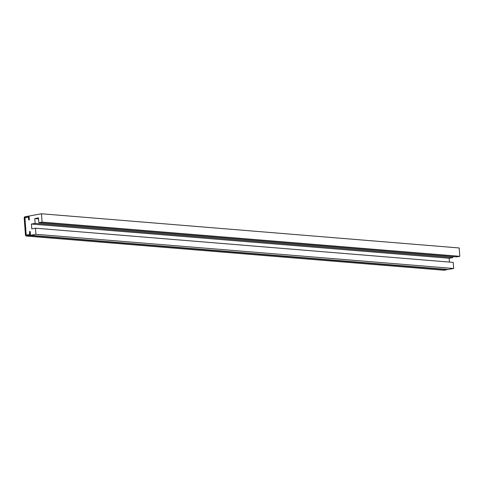 <?xml version="1.0" encoding="UTF-8"?>
<svg xmlns="http://www.w3.org/2000/svg" width="484" height="484" viewBox="0 0 484 484"><rect width="100%" height="100%" fill="white"/><g stroke="black" fill="none" stroke-linecap="round" stroke-linejoin="round"><path stroke-width="0.73" d="M28.018 217.02L25.416 217.491L24.968 218.223L26.172 234.607L26.711 235.163L29.312 234.686L29.76 233.953L29.584 231.546L30.202 231.431L30.486 235.291L35.937 234.298L35.489 228.194L31.775 228.871L31.418 224.05L35.132 223.378L34.781 218.556L38.496 217.879L38.847 222.701L42.072 222.114L41.455 213.765L29.07 216.015L29.355 219.869L28.738 219.978L28.556 217.57L28.018 217.02L28.465 217.056M30.486 235.291L448.22 269.485L453.665 268.499L453.218 262.395L35.489 228.194M35.937 234.298L453.665 268.499M449.43 262.08L449.152 258.25L452.867 257.573L452.794 256.587M31.418 224.05L449.152 258.25M35.132 223.378L452.867 257.573M34.781 218.556L38.569 218.865M38.847 222.701L456.581 256.895L459.8 256.314L459.189 247.959L41.455 213.765M42.072 222.114L459.8 256.314M28.266 216.971L24.817 217.927L26.069 234.952L29.56 234.643L29.584 231.546L30.202 231.431L30.401 234.165A1.137 0.871 94.7 0 1 29.621 235.448L26.402 236.029A1.137 0.871 94.7 0 1 25.452 235.067L24.2 218.036A1.137 0.871 94.7 0 1 24.986 216.753L28.205 216.173A1.137 0.871 94.7 0 1 29.155 217.134L29.355 219.869L28.738 219.978L28.362 216.983M443.786 270.199A1.137 0.871 -85.3 0 0 444.13 270.229L447.349 269.642A1.137 0.871 -85.3 0 0 447.736 269.449M26.402 236.029L444.13 270.229M29.621 235.448L447.349 269.642M26.069 234.952L26.547 234.988M24.817 217.927L25.132 217.951M25.041 217.558L25.356 217.582M28.381 216.16L29.088 216.221M26.227 236.041L443.955 270.235"/></g></svg>

